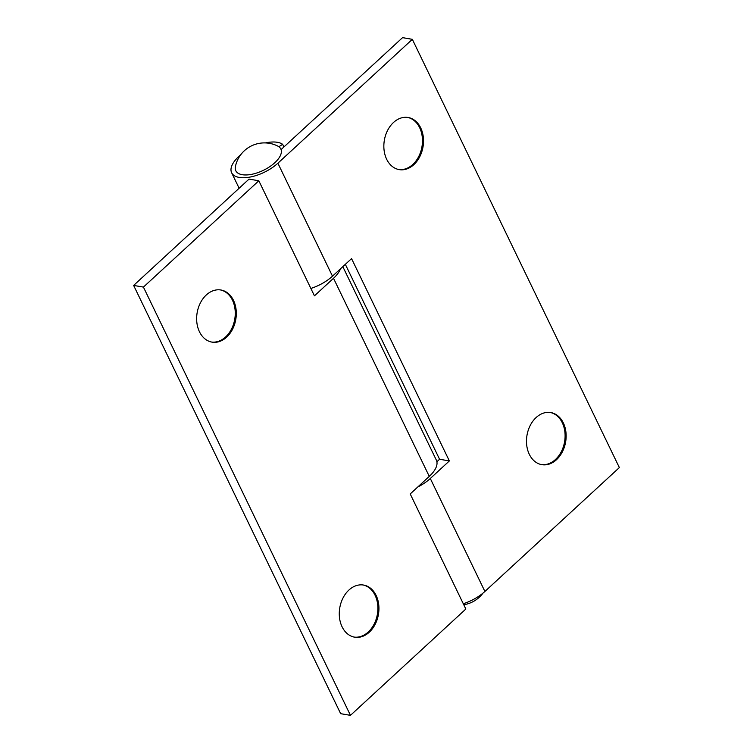<?xml version="1.0" encoding="UTF-8"?>
<svg xmlns="http://www.w3.org/2000/svg" width="753" height="753" viewBox="0 0 753 753"><rect width="100%" height="100%" fill="white"/><g stroke="black" fill="none" stroke-linecap="round" stroke-linejoin="round"><path stroke-width="1.13" d="M281.067 149.583A25 11.624 154.2 0 1 269 167.175A25 11.624 154.2 0 1 242.212 174.696A25 11.624 154.2 0 1 235.397 166.639A29.612 29.612 0 0 1 277.848 146.12A25 11.624 154.2 0 1 278.864 146.731A25 11.624 154.2 0 1 281.067 149.583L402.544 37.65L412.333 39.325L277.885 163.213A29.612 13.761 154.2 0 1 239.247 177.435A29.612 13.761 154.2 0 1 231.642 172.757A29.612 13.761 154.2 0 1 240.649 154.854M550.245 412.475A26.44 19.606 -80.3 0 1 564.901 432.1A26.44 19.606 -80.3 0 1 555.46 459.509A26.44 19.606 -80.3 0 1 541.341 464.573M536.127 417.539A26.44 19.606 -80.3 0 1 550.772 412.55A26.44 19.606 -80.3 0 1 565.908 431.94A26.44 19.606 -80.3 0 1 556.505 459.688A26.44 19.606 -80.3 0 1 541.868 464.676A26.44 19.606 -80.3 0 1 526.724 445.287A26.44 19.606 -80.3 0 1 536.127 417.539M407.608 117.412A26.44 19.606 -80.3 0 1 422.273 137.046A26.44 19.606 -80.3 0 1 412.823 164.455A26.44 19.606 -80.3 0 1 398.714 169.519M393.499 122.485A26.44 19.606 -80.3 0 1 408.135 117.496A26.44 19.606 -80.3 0 1 423.28 136.886A26.44 19.606 -80.3 0 1 413.868 164.634A26.44 19.606 -80.3 0 1 399.231 169.623A26.44 19.606 -80.3 0 1 384.086 150.233A26.44 19.606 -80.3 0 1 393.499 122.485M265.338 142.919A29.612 13.761 154.2 0 1 277.368 142.308A29.612 13.761 154.2 0 1 282.648 144.312L278.864 146.731M283.928 146.948L282.648 144.312M412.333 39.325L619.361 467.575L484.904 591.463A29.612 13.761 154.2 0 1 463.283 603.727M436.891 461.74L439.573 459.264L449.362 460.93L430.302 478.494A29.612 13.761 154.2 0 1 417.699 487.059M310.867 288.446A29.612 13.761 -25.8 0 0 332.487 276.172L277.885 163.213M439.573 459.264L345.335 264.331M449.362 460.93L351.557 258.608L332.487 276.172M220.394 289.914A26.44 19.606 -80.3 0 1 235.058 309.549A26.44 19.606 -80.3 0 1 225.608 336.958A26.44 19.606 -80.3 0 1 211.499 342.022M226.662 337.137A26.44 19.606 -80.3 0 1 212.017 342.126A26.44 19.606 -80.3 0 1 196.881 322.736A26.44 19.606 -80.3 0 1 206.284 294.988A26.44 19.606 -80.3 0 1 220.921 289.999A26.44 19.606 -80.3 0 1 236.066 309.389A26.44 19.606 -80.3 0 1 226.662 337.137M363.031 584.977A26.44 19.606 -80.3 0 1 377.686 604.612A26.44 19.606 -80.3 0 1 368.245 632.012A26.44 19.606 -80.3 0 1 354.136 637.076M369.29 632.191A26.44 19.606 -80.3 0 1 354.654 637.179A26.44 19.606 -80.3 0 1 339.509 617.789A26.44 19.606 -80.3 0 1 348.921 590.041A26.44 19.606 -80.3 0 1 363.558 585.053A26.44 19.606 -80.3 0 1 378.703 604.443A26.44 19.606 -80.3 0 1 369.29 632.191M258.825 180.776L249.036 179.101L133.639 285.425L143.428 287.1L258.825 180.776L314.443 295.844L333.513 278.281A29.612 13.761 -25.8 0 0 340.525 268.774M342.822 266.656L436.364 460.158A29.612 13.761 154.2 0 1 429.276 476.385L410.216 493.959L465.843 609.026L350.456 715.35L143.428 287.1M133.639 285.425L340.667 713.675L350.456 715.35M484.904 591.463L430.302 478.494M333.513 278.281L429.276 476.385M463.773 604.734A29.612 29.612 0 0 0 482.984 593.129M239.125 188.231L231.642 172.757"/></g></svg>
